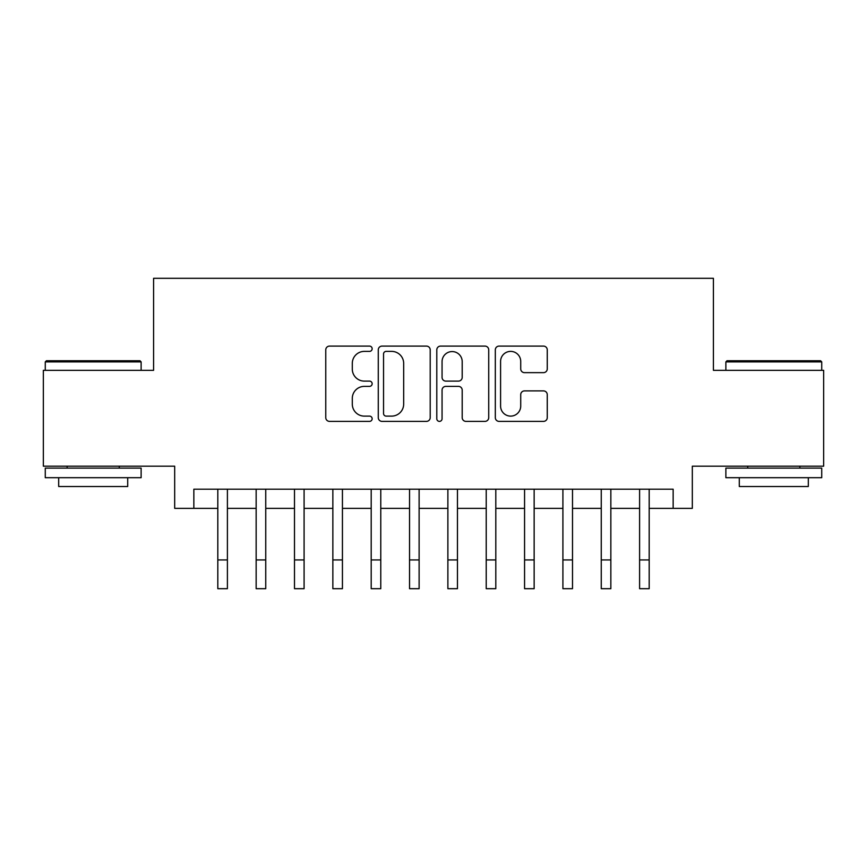 <?xml version="1.0" encoding="UTF-8"?>
<svg xmlns="http://www.w3.org/2000/svg" width="867" height="867" viewBox="0 0 867 867"><rect width="100%" height="100%" fill="white"/><g stroke="black" fill="none" stroke-linecap="round" stroke-linejoin="round"><path stroke-width="1.3" d="M372.149 348.751A2.634 2.634 0 0 0 369.515 346.106L329.525 346.106A3.761 3.761 0 0 0 325.764 349.878L325.764 417.623A3.761 3.761 0 0 0 329.525 421.384L369.515 421.384A2.634 2.634 0 0 0 372.149 418.75A2.634 2.634 0 0 0 369.515 416.117L364.346 416.117A12.04 12.04 0 0 1 352.295 404.076L352.295 398.43A12.04 12.04 0 0 1 364.346 386.379L369.515 386.379A2.634 2.634 0 0 0 372.149 383.745A2.634 2.634 0 0 0 369.515 381.112L364.346 381.112A12.04 12.04 0 0 1 352.295 369.071L352.295 363.425A12.04 12.04 0 0 1 364.346 351.384L369.515 351.384A2.634 2.634 0 0 0 372.149 348.751M543.49 372.647A3.761 3.761 0 0 0 547.261 368.887L547.261 349.878A3.761 3.761 0 0 0 543.49 346.106L499.078 346.106A3.761 3.761 0 0 0 495.317 349.878L495.317 417.623A3.761 3.761 0 0 0 499.078 421.384L543.49 421.384A3.761 3.761 0 0 0 547.261 417.623L547.261 394.658A3.761 3.761 0 0 0 543.49 390.898L524.492 390.898A3.761 3.761 0 0 0 520.72 394.658L520.72 406.049A10.068 10.068 0 0 1 510.652 416.117A10.068 10.068 0 0 1 500.584 406.049L500.584 361.452A10.068 10.068 0 0 1 510.652 351.384A10.068 10.068 0 0 1 520.72 361.452L520.72 368.887A3.761 3.761 0 0 0 524.492 372.647L543.49 372.647M193.85 508.365L193.85 489.194L673.15 489.194L673.15 508.365L692.321 508.365L692.321 466.186L823.65 466.186L823.65 370.328L713.411 370.328L713.411 278.307L153.589 278.307L153.589 370.328L43.35 370.328L43.35 466.186L174.679 466.186L174.679 508.365L217.812 508.365M430.205 349.878A3.761 3.761 0 0 0 426.445 346.106L382.033 346.106A3.761 3.761 0 0 0 378.272 349.878L378.272 417.623A3.761 3.761 0 0 0 382.033 421.384L426.445 421.384A3.761 3.761 0 0 0 430.205 417.623L430.205 349.878M440.555 346.106L484.967 346.106A3.761 3.761 0 0 1 488.728 349.878L488.728 417.623A3.761 3.761 0 0 1 484.967 421.384L465.958 421.384A3.761 3.761 0 0 1 462.198 417.623L462.198 390.15A3.761 3.761 0 0 0 458.437 386.379L445.822 386.379A3.761 3.761 0 0 0 442.062 390.15L442.062 418.75A2.634 2.634 0 0 1 439.428 421.384A2.634 2.634 0 0 1 436.795 418.75L436.795 349.878A3.761 3.761 0 0 1 440.555 346.106M227.403 508.365L256.155 508.365M265.746 508.365L294.498 508.365M304.089 508.365L332.852 508.365M342.432 508.365L371.195 508.365M380.776 508.365L409.538 508.365M419.119 508.365L447.881 508.365M457.462 508.365L486.224 508.365M495.805 508.365L524.568 508.365M534.148 508.365L562.911 508.365M572.502 508.365L601.254 508.365M610.845 508.365L639.597 508.365M649.188 508.365L673.15 508.365M386.173 351.384A2.634 2.634 0 0 0 383.539 354.018L383.539 413.483A2.634 2.634 0 0 0 386.173 416.117L391.624 416.117A12.04 12.04 0 0 0 403.675 404.076L403.675 363.425A12.04 12.04 0 0 0 391.624 351.384L386.173 351.384M462.198 361.637A10.068 10.068 0 0 0 452.13 351.568A10.068 10.068 0 0 0 442.062 361.637L442.062 377.351A3.761 3.761 0 0 0 445.822 381.112L458.437 381.112A3.761 3.761 0 0 0 462.198 377.351L462.198 361.637M217.812 559.941L227.403 559.941L227.403 588.693L217.812 588.693L217.812 489.194M227.403 559.941L227.403 489.194M46.417 360.737L139.977 360.737L141.126 361.897L45.268 361.897L46.417 360.737M93.203 477.695L45.268 477.695L45.268 468.104L141.126 468.104L141.126 477.695L93.203 477.695M127.709 477.695L127.709 486.506L58.685 486.506L58.685 477.695M727.023 360.737L820.583 360.737L821.732 361.897L725.874 361.897L727.023 360.737M773.798 477.695L725.874 477.695L725.874 468.104L821.732 468.104L821.732 477.695L773.798 477.695M808.315 477.695L808.315 486.506L739.291 486.506L739.291 477.695M256.155 559.941L265.746 559.941L265.746 588.693L256.155 588.693L256.155 489.194M265.746 559.941L265.746 489.194M294.498 559.941L304.089 559.941L304.089 588.693L294.498 588.693L294.498 489.194M304.089 559.941L304.089 489.194M332.852 559.941L342.432 559.941L342.432 588.693L332.852 588.693L332.852 489.194M342.432 559.941L342.432 489.194M371.195 559.941L380.776 559.941L380.776 588.693L371.195 588.693L371.195 489.194M380.776 559.941L380.776 489.194M409.538 559.941L419.119 559.941L419.119 588.693L409.538 588.693L409.538 489.194M419.119 559.941L419.119 489.194M447.881 559.941L457.462 559.941L457.462 588.693L447.881 588.693L447.881 489.194M457.462 559.941L457.462 489.194M486.224 559.941L495.805 559.941L495.805 588.693L486.224 588.693L486.224 489.194M495.805 559.941L495.805 489.194M524.568 559.941L534.148 559.941L534.148 588.693L524.568 588.693L524.568 489.194M534.148 559.941L534.148 489.194M562.911 559.941L572.502 559.941L572.502 588.693L562.911 588.693L562.911 489.194M572.502 559.941L572.502 489.194M601.254 559.941L610.845 559.941L610.845 588.693L601.254 588.693L601.254 489.194M610.845 559.941L610.845 489.194M639.597 559.941L649.188 559.941L649.188 588.693L639.597 588.693L639.597 489.194M649.188 559.941L649.188 489.194M45.268 370.328L45.268 361.897M67.127 468.104L67.127 466.186M119.267 468.104L119.267 466.186M141.126 370.328L141.126 361.897M725.874 370.328L725.874 361.897M747.733 468.104L747.733 466.186M799.873 468.104L799.873 466.186M821.732 370.328L821.732 361.897"/></g></svg>

